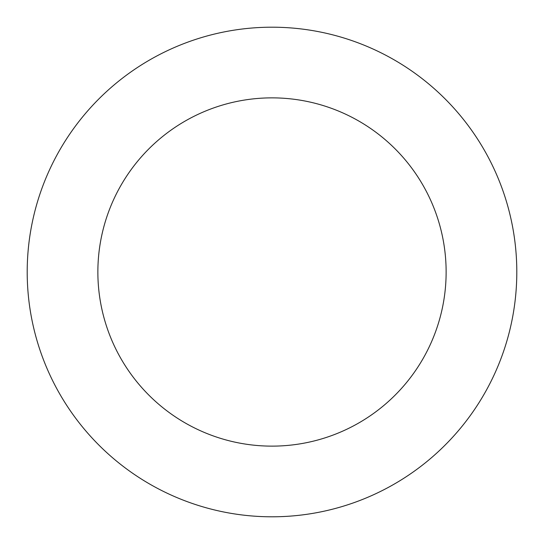 <?xml version="1.0" encoding="UTF-8"?>
<svg xmlns="http://www.w3.org/2000/svg" width="544" height="544" viewBox="0 0 544 544"><rect width="100%" height="100%" fill="white"/><g stroke="black" fill="none" stroke-linecap="round" stroke-linejoin="round"><path stroke-width="0.82" d="M513.162 314.058A244.8 244.8 0 0 0 187.843 42.119A244.8 244.8 0 0 0 115.002 459.823A244.8 244.8 0 0 0 513.162 314.058M443.544 301.913A174.134 174.134 0 0 0 212.133 108.48A174.134 174.134 0 0 0 160.324 405.606A174.134 174.134 0 0 0 443.544 301.913"/></g></svg>
